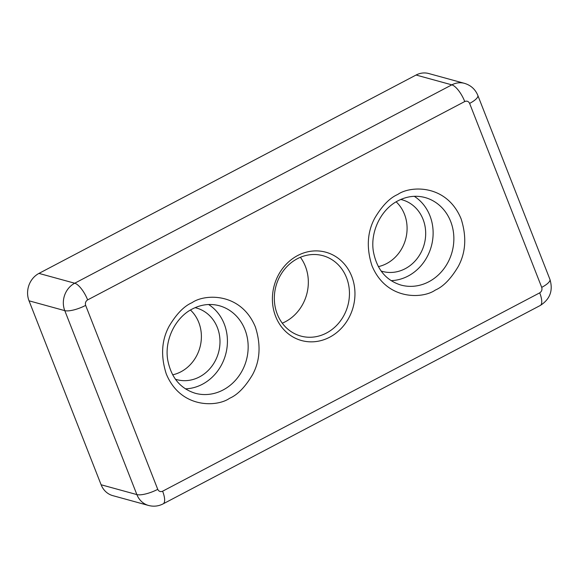 <?xml version="1.0" encoding="UTF-8"?>
<svg xmlns="http://www.w3.org/2000/svg" width="579" height="579" viewBox="0 0 579 579"><rect width="100%" height="100%" fill="white"/><g stroke="black" fill="none" stroke-linecap="round" stroke-linejoin="round"><path stroke-width="0.87" d="M282.284 323.183A41.681 37.237 105.4 0 0 285.331 321.75A41.681 37.237 105.4 0 0 300.378 257.286M326.455 333.041A41.681 37.237 -74.6 0 1 300.856 336.073A41.681 37.237 -74.6 0 1 274.374 300.327A41.681 37.237 -74.6 0 1 297.331 258.726A41.681 37.237 -74.6 0 1 322.93 255.694A41.681 37.237 -74.6 0 1 349.412 291.44A41.681 37.237 -74.6 0 1 326.455 333.041M378.355 266.63A37.143 33.177 105.4 0 0 386.598 263.597A37.143 33.177 105.4 0 0 396.152 201.832M400.777 199.458A37.143 33.177 -74.6 0 1 402.05 199.784A37.143 33.177 -74.6 0 1 425.645 231.636A37.143 33.177 -74.6 0 1 405.191 268.707A37.143 33.177 -74.6 0 1 382.379 271.406A37.143 33.177 -74.6 0 1 381.12 271.03M172.658 374.837A37.143 33.177 105.4 0 0 180.894 371.805A37.143 33.177 105.4 0 0 190.455 310.033M195.08 307.666A37.143 33.177 -74.6 0 1 196.353 307.985A37.143 33.177 -74.6 0 1 219.948 339.837A37.143 33.177 -74.6 0 1 199.494 376.907A37.143 33.177 -74.6 0 1 176.682 379.614A37.143 33.177 -74.6 0 1 175.415 379.238M329.683 337.21A45.806 40.921 -74.6 0 1 275.626 316.395A45.806 40.921 -74.6 0 1 297.678 255.534A45.806 40.921 -74.6 0 1 351.735 276.357A45.806 40.921 -74.6 0 1 329.683 337.21M391.122 280.641A45.394 40.552 105.4 0 0 408.072 276.067A45.394 40.552 105.4 0 0 432.976 236.869A45.394 40.552 105.4 0 0 414.289 196.31M185.425 388.849A45.394 40.552 105.4 0 0 202.375 384.268A45.394 40.552 105.4 0 0 227.279 345.07A45.394 40.552 105.4 0 0 208.592 304.511M38.959 273.404L416.077 75.031A20.634 18.434 -74.6 0 1 428.75 73.533L464.503 83.354A20.634 18.434 -74.6 0 0 451.83 84.852L74.72 283.225L38.959 273.404A20.634 18.434 -74.6 0 0 29.03 300.812L64.783 310.641A20.634 18.434 -74.6 0 1 74.72 283.225A16.509 5.689 62.3 0 1 87.639 299.908L464.749 101.535C466.913 100.681 468.534 101.303 469.62 103.409A16.509 4.755 -21.4 0 0 477.834 95.419C475.308 89.311 470.865 85.287 464.503 83.354M540.258 305.488C550.05 299.22 553.271 290.52 549.927 279.375A16.509 4.755 158.6 0 1 541.712 287.365C542.364 289.695 541.698 291.526 539.722 292.844A16.509 5.689 -117.7 0 1 540.258 305.488L163.14 503.86C158.501 506.241 153.638 506.784 148.55 505.467L112.796 495.646A20.634 18.434 -74.6 0 1 101.115 484.768L29.03 300.812M192.09 302.651C184.093 306.088 176.429 313.963 169.097 326.281C161.534 340.278 160.593 356.157 166.267 373.918C180.742 408.998 217.291 407.088 229.573 398.301C237.571 394.871 245.235 386.989 252.567 374.671C260.13 360.681 261.071 344.794 255.397 327.034C240.922 291.954 204.373 293.871 192.09 302.651M223.118 389.964A45.394 40.552 -74.6 0 1 195.232 393.264C180.214 388.552 171.029 377.378 167.678 359.733C164.371 339.815 175.451 317.393 192.358 308.969C201.289 304.409 210.264 303.331 219.282 305.726A45.394 40.552 -74.6 0 1 248.116 344.657A45.394 40.552 -74.6 0 1 223.118 389.964M397.787 194.443C389.79 197.88 382.126 205.762 374.794 218.08C367.231 232.07 366.29 247.957 371.964 265.718C386.446 300.798 422.988 298.88 435.27 290.101C443.268 286.663 450.932 278.788 458.264 266.47C465.827 252.473 466.768 236.594 461.101 218.833C446.619 183.753 410.07 185.664 397.787 194.443M428.815 281.763A45.394 40.552 -74.6 0 1 400.929 285.063C385.918 280.352 376.734 269.177 373.383 251.532C370.068 231.614 381.148 209.193 398.055 200.768C406.986 196.209 415.961 195.13 424.979 197.519A45.394 40.552 -74.6 0 1 453.813 236.456A45.394 40.552 -74.6 0 1 428.815 281.763M416.077 75.031L451.83 84.852A16.509 5.689 62.3 0 1 464.749 101.535M148.55 505.467A20.634 18.434 -74.6 0 1 136.876 494.589A16.509 4.755 -21.4 0 0 157.741 489.342L85.649 305.386A16.509 4.755 -21.4 0 1 64.783 310.641L136.876 494.589L101.115 484.768M85.649 305.386C84.997 303.056 85.663 301.225 87.639 299.908M163.14 503.86A16.509 5.689 -117.7 0 0 162.612 491.216C160.455 492.07 158.827 491.448 157.741 489.342M539.722 292.844L162.612 491.216M469.62 103.409L541.712 287.365M477.834 95.419L549.927 279.375"/></g></svg>
